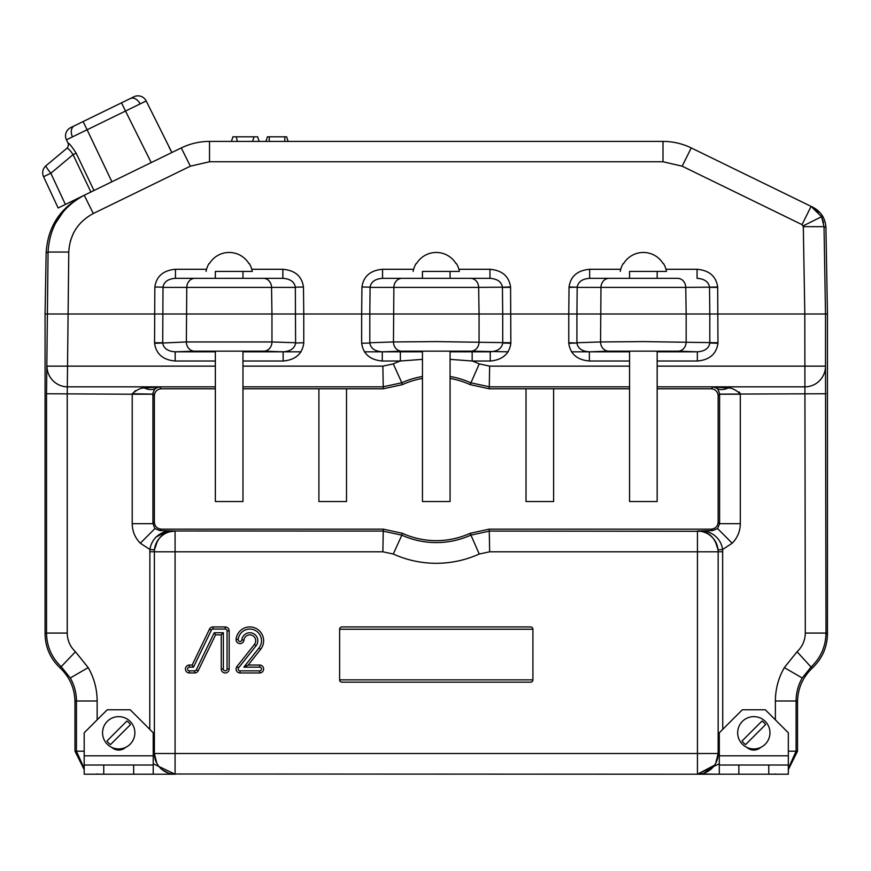 <?xml version="1.0" encoding="UTF-8"?>
<svg xmlns="http://www.w3.org/2000/svg" width="871" height="871" viewBox="0 0 871 871"><rect width="100%" height="100%" fill="white"/><g stroke="black" fill="none" stroke-linecap="round" stroke-linejoin="round"><path stroke-width="1.31" d="M422.457 359.353L400.355 361.008L382.282 361.008C370.11 359.941 363.24 354.029 361.672 343.283L369.816 343.022C370.73 348.389 374.878 351.318 382.282 351.808L364.361 351.808M629.559 361.008L589.373 361.008C577.201 359.941 570.331 354.029 568.774 343.283L568.763 313.995L502.709 313.995L502.425 287.376L510.58 287.376L510.852 343.283C509.285 354.029 502.415 359.941 490.242 361.008L490.242 351.808C497.635 351.318 501.794 348.389 502.709 343.022L502.709 313.995L479.061 313.995L479.061 341.955A9.2 8.155 91.9 0 1 470.906 351.165L401.618 351.165L382.282 351.808L422.457 351.819M568.763 342.749L576.918 343.022C577.832 348.389 581.98 351.318 589.373 351.808L571.463 351.808M805.294 633.075L826.002 633.075C825.752 646.489 820.765 657.801 811.043 667.034L797.063 651.758L784.314 667.622L797.063 651.758C802.409 646.674 805.152 640.457 805.294 633.075L804.804 313.995L825.512 313.995L709.811 313.995L709.527 287.376L717.682 287.376L717.954 343.283C716.387 354.029 709.517 359.941 697.344 361.008L697.344 351.808C704.737 351.318 708.896 348.389 709.811 343.022L709.811 313.995L686.163 313.995L686.163 341.955A9.2 8.155 91.9 0 1 678.008 351.165L608.709 351.165L589.373 351.808L629.559 351.808M622.656 278.328L589.656 278.328C582.264 278.862 578.115 281.812 577.201 287.19L569.046 287.376L568.763 313.995L686.163 313.995L685.749 287.376L709.527 287.19C708.613 281.812 704.454 278.862 697.061 278.328L697.061 269.281C709.234 270.348 716.104 276.259 717.671 287.005L717.682 287.376M569.046 287.376L569.046 287.005C570.614 276.259 577.484 270.348 589.656 269.281L589.656 278.328L677.594 278.328A9.2 8.155 -90 0 1 685.749 287.376L600.968 287.376L600.565 341.955L643.364 341.595L717.965 342.749M415.554 278.328L382.554 278.328C375.161 278.862 371.013 281.812 370.099 287.19L361.955 287.005C363.512 276.259 370.382 270.348 382.554 269.281L413.649 269.281M382.554 269.281L382.554 278.328L470.503 278.328A9.2 8.155 -90 0 1 478.647 287.376L370.099 287.376L369.816 313.995L479.061 313.995L478.647 287.376L502.425 287.19C501.511 281.812 497.363 278.862 489.959 278.328L489.959 269.281C502.142 270.348 509.002 276.259 510.569 287.005L510.58 287.376M251.773 269.281L282.868 269.281L282.868 278.328L249.868 278.328M282.868 269.281C295.04 270.348 301.91 276.259 303.467 287.005L295.323 287.19C294.409 281.812 290.261 278.862 282.868 278.328L175.463 278.328C168.059 278.862 163.911 281.812 162.997 287.19L154.853 287.005C156.421 276.259 163.291 270.348 175.463 269.281L175.463 278.328L208.452 278.328M84.193 769.616L74.982 751.205L76.441 751.205L84.193 768.44L76.441 751.205L76.441 700.992C76.398 692.772 74.34 685.107 70.279 677.976L61.482 667.034C51.759 657.801 46.773 646.489 46.522 633.075L46.522 393.757L48.068 252.046C49.56 226.395 61.623 207.461 84.237 195.256L82.32 196.193C59.696 208.398 47.644 227.331 46.141 252.993L45.074 313.995L271.959 313.995L271.545 287.376L162.997 287.376L162.714 342.749L154.559 342.749L154.842 287.376M194.919 278.328A9.2 8.155 -90 0 0 186.775 287.376L186.361 341.955L162.714 343.022C163.628 348.389 167.787 351.318 175.18 351.808L175.18 361.008C163.008 359.941 156.138 354.029 154.57 343.283L162.714 343.022M242.965 351.808L283.151 351.808L283.151 361.008L242.965 361.008M301.061 351.808L283.151 351.808C290.544 351.318 294.692 348.389 295.607 343.022L303.761 342.749L295.607 343.022M194.516 351.165A9.2 8.155 88.1 0 1 186.361 341.955L271.959 341.955A9.2 8.155 91.9 0 1 263.804 351.165L194.516 351.165L175.18 351.808L215.355 351.808M215.355 388.782L161.277 388.782C157.118 389.217 154.809 391.515 154.374 395.684L152.926 394.117L152.926 523.7L154.94 528.577L159.829 530.602L175.082 530.983C164.216 530.918 157.346 537.211 154.461 549.873L154.374 551.789A20.708 20.708 0 0 1 175.082 531.081L175.082 774.221L153.22 763.758M149.768 729.343L149.877 549.449C151.587 539.78 157.586 533.564 167.874 530.798L155.659 537.276M719.294 763.758L697.442 774.221L697.442 531.081A20.708 20.708 0 0 1 718.15 551.789L718.063 549.873C715.178 537.211 708.297 530.918 697.442 530.983L712.696 530.602L717.584 528.577L719.598 523.7L719.598 394.117C718.433 389.86 717.464 387.9 716.691 388.248L713.175 386.855L728.036 388.052C723.638 390.012 719.849 390.077 716.691 388.248L716.702 388.248M725.271 387.628L728.047 388.052C731.292 387.671 735.385 389.566 740.306 393.757L740.306 523.7L719.598 523.7L718.15 522.241C717.704 526.411 715.407 528.708 711.248 529.143L489.241 529.143L470.144 533.292L470.699 535.164L489.654 531.081L701.286 531.288M241.855 639.858A1.851 1.851 0 0 1 239.917 641.502A1.851 1.851 0 0 1 238.186 639.456A11.693 11.693 0 0 1 254.256 629.94A11.693 11.693 0 0 1 258.981 648.002L243.836 667.164L259.656 667.164A1.851 1.851 0 0 1 261.507 669.004A1.851 1.851 0 0 1 259.656 670.855L240.026 670.855A1.851 1.851 0 0 1 238.578 667.861L256.085 645.716A8.002 8.002 0 0 0 250.26 632.76A8.002 8.002 0 0 0 241.855 639.858L243.956 640.098A3.963 3.963 0 0 1 239.797 643.604A3.963 3.963 0 0 1 236.085 639.216A13.805 13.805 0 0 1 255.061 627.98A13.805 13.805 0 0 1 260.636 649.32L248.202 665.052L259.656 665.052A3.963 3.963 0 0 1 263.619 669.004A3.963 3.963 0 0 1 259.656 672.967L240.026 672.967A3.963 3.963 0 0 1 236.923 666.555L254.43 644.409A5.89 5.89 0 0 0 250.14 634.872A5.89 5.89 0 0 0 243.956 640.098M797.531 751.205L797.531 701.83C797.782 688.417 802.768 677.105 812.491 667.872L811.043 667.034L802.245 677.976C798.174 685.107 796.127 692.772 796.083 700.992L796.083 751.205L788.331 768.44L796.083 751.205L797.531 751.205L788.331 769.616M209.519 161.756L209.519 141.407C199.611 141.44 190.194 143.617 181.277 147.928L151.216 162.594L125.511 111.042L146.186 100.949L171.892 152.512L151.216 162.594L181.277 147.928C190.194 143.617 199.611 141.44 209.519 141.407L663.005 141.407C672.913 141.44 682.331 143.617 691.247 147.928L811.097 206.383L821.56 216.716L824.02 226.667L803.312 226.667L802.028 224.642L682.167 166.187L663.005 161.756L209.519 161.756L190.357 166.187L93.317 213.515C77.965 221.789 69.789 234.637 68.776 252.046L67.23 393.757L67.23 633.075C67.372 640.457 70.116 646.674 75.461 651.758L88.211 667.622L75.461 651.758L60.034 667.872C50.311 658.639 45.325 647.327 45.074 633.914L46.522 633.075L67.23 633.075M402.021 278.328A9.2 8.155 -90 0 0 393.877 287.376L393.463 341.955L436.262 341.595L510.863 342.749M303.478 287.376L303.761 313.995L271.959 313.995L271.959 341.955L295.607 342.749L295.334 287.376L271.545 287.376A9.2 8.155 -90 0 0 263.401 278.328M267.756 136.812L286.668 136.812L288.072 141.407M818.533 212.154L811.097 206.383L802.028 224.642M154.94 528.577L140.307 543.221L149.877 549.449L154.461 549.873L157.466 540.804M168.234 532.039L175.082 530.983L382.87 531.081L401.825 535.164L402.38 533.292L383.284 529.143L161.277 529.143C157.118 528.708 154.809 526.411 154.374 522.241L154.374 395.684M153.002 393.18L153.154 392.364M153.906 390.502L154.581 389.479M154.962 389.043L155.833 388.248C155.06 387.9 154.091 389.86 152.926 394.117L132.218 393.757C137.139 389.566 141.222 387.671 144.477 388.052L159.349 386.855L155.833 388.248C152.675 390.077 148.887 390.012 144.477 388.052M135.332 390.654L132.218 394.225L46.522 393.757M196.313 669.81L214.212 632.749L223.357 632.749L223.357 669.004A1.851 1.851 0 0 0 225.208 670.855A1.851 1.851 0 0 0 227.048 669.004L227.048 630.898A1.851 1.851 0 0 0 225.208 629.058L213.057 629.058A1.851 1.851 0 0 0 211.392 630.103L193.482 667.164L189.399 667.164A1.851 1.851 0 0 0 187.548 669.004A1.851 1.851 0 0 0 189.399 670.855L194.647 670.855A1.851 1.851 0 0 0 196.313 669.81L198.207 670.735L215.54 634.861L221.245 634.861L221.245 669.004A3.963 3.963 0 0 0 225.208 672.967A3.963 3.963 0 0 0 229.16 669.004L229.16 630.898A3.963 3.963 0 0 0 225.208 626.946L213.057 626.946A3.963 3.963 0 0 0 209.486 629.178L192.164 665.052L189.399 665.052A3.963 3.963 0 0 0 185.436 669.004A3.963 3.963 0 0 0 189.399 672.967L194.647 672.967A3.963 3.963 0 0 0 198.207 670.735M193.482 667.164L192.164 665.052M223.357 632.749L221.245 634.861M214.212 632.749L215.54 634.861M702.755 530.842L704.65 530.798C714.949 533.585 720.948 539.802 722.647 549.449L732.217 543.221L722.647 549.449L722.745 729.343M715.32 541.25L718.063 549.873L722.647 549.449M718.15 751.205L719.294 751.205M722.745 551.746L718.15 551.746L718.15 753.502L715.722 763.236L718.15 753.502L719.294 753.252M153.22 753.252L154.374 753.502A20.708 20.708 0 0 0 175.082 774.221L103.747 774.221L103.747 765.01L153.22 765.01L153.22 774.221M156.802 763.236L154.374 753.502L154.374 551.789L382.87 551.789L383.284 529.143M718.15 551.789L489.654 551.789L479.235 554.032L470.144 533.292A81.689 81.689 0 0 1 402.38 533.292L401.825 535.164A83.627 83.627 0 0 0 470.699 535.164M479.235 554.032A104.335 104.335 0 0 1 393.289 554.032L382.87 551.789M718.15 522.241L718.15 395.684C717.704 391.515 715.407 389.217 711.248 388.782L657.17 388.782M740.306 394.225L719.598 394.225L718.15 395.684M242.965 388.782L383.284 388.782L402.38 384.634L401.825 382.761L382.87 386.844L242.965 386.844M629.559 386.844L489.654 386.844L470.699 382.761L470.144 384.634A81.689 81.689 0 0 0 450.067 378.45M422.457 378.45A81.689 81.689 0 0 0 402.38 384.634L401.825 382.761A83.627 83.627 0 0 1 422.457 376.49M490.242 361.008L472.169 361.008A104.335 104.335 0 0 1 479.235 363.893L470.144 384.634L489.241 388.782L629.559 388.782M242.965 366.136L382.87 366.136L393.289 363.893L401.825 382.761M450.067 351.819L472.169 351.808L472.169 361.008L450.067 359.353M479.235 363.893L489.654 366.136L629.559 366.136L489.654 366.136L489.241 388.782M711.248 388.782L713.175 386.855L804.815 386.855A20.708 20.708 -45 0 0 825.512 366.136L826.002 633.075L827.45 633.914L827.45 313.995L825.937 227.603L824.02 226.667L825.512 313.995L827.45 313.995M823.607 222.715L821.56 216.716L803.16 225.883M811.097 206.383L813.013 207.32C821.103 211.686 825.403 218.447 825.937 227.603M827.45 633.914C827.2 647.327 822.213 658.639 812.491 667.872M804.869 386.92L804.815 386.855A20.708 20.708 -45 0 0 825.523 366.147M826.002 393.757L719.598 394.117M740.306 393.757L739.283 392.004M709.876 535.023L711.683 536.59M700.502 773.992L719.294 774.221L697.442 774.221L714.558 765.163L704.127 773.11M172.012 773.992L697.442 774.221A20.708 20.708 0 0 0 718.15 753.502L154.374 753.502M243.836 667.164L248.202 665.052M339.614 629.243A2.297 2.297 0 0 1 341.911 626.946L530.602 626.946A2.297 2.297 0 0 1 532.91 629.243L339.614 629.243L339.614 679.87L532.91 679.87L532.91 629.243M532.91 679.87A2.297 2.297 0 0 1 530.602 682.167L341.911 682.167A2.297 2.297 0 0 1 339.614 679.87M45.074 313.995L45.074 633.914M74.982 751.205L74.982 701.83C74.732 688.417 69.756 677.105 60.034 667.872M152.926 394.225L132.218 394.225L132.218 523.7L152.926 523.7L154.374 522.241M153.22 751.205L154.374 751.205M162.093 769.637L168.397 773.11M47.001 366.147A20.708 20.708 45 0 0 67.709 386.855L159.349 386.855L161.277 388.782M215.355 366.136L47.012 366.136A20.708 20.708 45 0 0 67.709 386.844L215.355 386.844M436.262 278.328L489.959 278.328M401.618 351.165A9.2 8.155 88.1 0 1 393.463 341.955L369.816 342.749L369.816 313.995L361.661 313.995L361.944 287.376M303.761 342.749L303.761 313.995L361.661 313.995L361.661 342.749M93.317 213.515L84.237 195.256L163.617 156.54M63.768 211L55.047 223.978M97.574 188.757L111.913 181.756L87.111 129.768L72.478 136.867A9.2 6.511 -116 0 1 74.34 125.838L133.916 96.779A9.2 9.2 0 0 1 146.186 100.949L169.823 148.353L146.186 100.949A9.2 9.2 0 0 0 133.916 96.779L70.703 127.612A9.2 9.2 0 0 0 66.436 139.85L72.478 136.867M231.457 141.407L232.873 136.812L257.664 136.812L259.079 141.407M253.994 136.812L252.59 141.407M537.505 141.407L539.813 141.407M682.167 166.187L691.247 147.928C682.331 143.617 672.913 141.44 663.005 141.407L663.005 161.756M677.594 278.328L664.072 278.328M589.373 361.008L589.373 351.808M609.123 278.328A9.2 8.155 -90 0 0 600.968 287.376L577.19 287.376L576.918 313.995L576.918 342.749L600.565 341.955A9.2 8.155 88.1 0 0 608.709 351.165M393.289 363.893A104.335 104.335 0 0 1 400.355 361.008L400.355 351.808M382.282 361.008L382.282 351.808M125.653 747.383A10.354 10.354 0 0 1 111.76 747.383A10.354 10.354 0 0 0 125.653 747.383A10.354 10.354 0 0 1 111.76 747.383A10.354 10.354 0 0 0 125.653 747.383M153.22 755.81L153.22 732.794L130.215 709.789L107.198 709.789L84.193 732.794L84.193 755.81L153.22 755.81L153.22 765.01M133.666 774.221L133.666 765.01M103.747 774.221L84.193 774.221L84.193 755.81M84.193 765.01L103.747 765.01M171.892 152.512L169.116 147.308M66.436 139.85L67.894 142.931C69.299 143.377 72.053 146.785 76.147 153.154L93.97 190.509L90.889 192.012L73.066 154.646L50.845 173.231L43.55 176.693L58.139 207.984L46.468 182.954M53.044 197.053L58.139 207.984L65.39 204.456L50.845 173.231A9.2 1.078 50.1 0 1 45.989 165.74A9.2 9.2 0 0 0 43.55 176.693A9.2 9.2 0 0 1 45.989 165.74L66.697 148.44A4.605 4.605 0 0 0 67.894 142.931A4.605 4.605 0 0 1 66.697 148.44L66.12 148.919M65.39 204.456L90.889 192.012M76.147 153.154L73.066 154.646C70.094 150.073 67.971 148.005 66.697 148.44A4.605 4.605 154.5 0 0 67.894 142.931M121.505 102.832L125.511 111.042L87.111 129.768L83.115 121.559L74.34 125.838M133.916 96.779L70.703 127.612M107.285 744.215A16.157 16.157 0 0 0 130.127 744.215A16.157 16.157 0 0 0 130.127 721.373A16.157 16.157 0 0 0 107.285 721.373A16.157 16.157 0 0 0 107.285 744.215M128.854 722.647A14.35 14.35 0 0 1 130.487 724.596L110.508 744.574A14.35 14.35 0 0 1 106.937 740.992L126.905 721.025A14.35 14.35 0 0 1 128.854 722.647M215.355 278.328L215.355 271.425L252.263 271.425L242.965 271.425L242.965 278.328M206.057 271.425A23.473 23.473 0 0 1 208.975 263.597L209.399 263.597A23.103 23.103 0 0 1 248.921 263.597L248.921 263.597M252.263 271.425A23.473 23.473 0 0 0 249.356 263.597M215.355 351.481L215.355 501.533L242.965 501.533L242.965 351.481M215.355 271.425L229.16 271.425M318.906 388.782L318.906 501.533L346.516 501.533L346.516 388.782M422.457 278.328L422.457 271.425L459.365 271.425L450.067 271.425L450.067 278.328M413.159 271.425A23.473 23.473 0 0 1 416.066 263.597L416.501 263.597A23.103 23.103 0 0 1 456.023 263.597L456.023 263.597M459.365 271.425A23.473 23.473 0 0 0 456.458 263.597M422.457 351.481L422.457 501.533L450.067 501.533L450.067 351.481M422.457 271.425L436.262 271.425M760.753 747.383A10.354 10.354 0 0 1 746.872 747.383A10.354 10.354 0 0 0 760.753 747.383A10.354 10.354 0 0 1 746.872 747.383A10.354 10.354 0 0 0 760.753 747.383M742.397 744.215A16.157 16.157 0 0 0 765.239 744.215A16.157 16.157 0 0 0 765.239 721.373A16.157 16.157 0 0 0 742.397 721.373A16.157 16.157 0 0 0 742.397 744.215M763.965 722.647A14.35 14.35 0 0 1 765.587 724.596L745.62 744.574A14.35 14.35 0 0 1 742.038 740.992L762.016 721.025A14.35 14.35 0 0 1 763.965 722.647M768.766 765.01L738.858 765.01L738.858 774.221L768.766 774.221L768.766 765.01L788.331 765.01L788.331 774.221L768.766 774.221M788.331 755.81L788.331 732.794L765.315 709.789L742.31 709.789L719.294 732.794L719.294 755.81L788.331 755.81L788.331 765.01M738.858 774.221L719.294 774.221L719.294 755.81M719.294 765.01L738.858 765.01M629.559 278.328L629.559 271.425L666.467 271.425L657.17 271.425L657.17 278.328M620.261 271.425A23.473 23.473 0 0 1 623.168 263.597L623.603 263.597A23.103 23.103 0 0 1 663.125 263.597L663.125 263.597M666.467 271.425A23.473 23.473 0 0 0 663.55 263.597M629.559 351.481L629.559 501.533L657.17 501.533L657.17 351.481M629.559 271.425L643.364 271.425M526.008 388.782L526.008 501.533L553.618 501.533L553.618 388.782M361.672 343.283L369.816 343.022M510.852 343.283L502.709 343.022M568.774 343.283L576.918 343.022M717.954 343.283L709.811 343.022M709.527 287.19L717.671 287.005M577.201 287.19L569.046 287.005M70.442 240.821L73.436 233.134M370.099 287.19L361.955 287.005M502.425 287.19L510.569 287.005M295.323 287.19L303.467 287.005M162.997 287.19L154.853 287.005M303.75 343.283C302.183 354.029 295.323 359.941 283.151 361.008M70.279 677.976L88.211 667.622C94.112 677.965 97.084 689.081 97.149 700.992L97.149 719.838M717.584 528.577L732.217 543.221C737.487 537.777 740.187 531.277 740.306 523.7M240.026 670.855L240.026 672.967M802.245 677.976L784.314 667.622C778.413 677.965 775.44 689.081 775.375 700.992L796.083 700.992L797.531 701.83M508.163 351.808L470.906 351.165M284.828 136.812L284.828 141.407M269.226 136.812L269.226 141.407M804.815 313.995L803.312 226.667M194.647 670.855L194.647 672.967M189.399 670.855L189.399 672.967M189.399 667.164L189.399 665.052M211.392 630.103L209.486 629.178M213.057 629.058L213.057 626.946M225.208 629.058L225.208 626.946M227.048 630.898L229.16 630.898M227.048 669.004L229.16 669.004M223.357 669.004L221.245 669.004M489.241 529.143L489.654 551.789M393.289 554.032L401.825 535.164M712.696 530.602L711.248 529.143M470.699 382.761A83.627 83.627 0 0 0 450.067 376.49M383.284 388.782L382.87 366.136M804.804 366.136L657.17 366.136L825.512 366.136L825.512 313.995M804.804 386.844L657.17 386.844M788.331 751.205L796.083 751.205M697.442 774.221A20.708 20.708 0 0 0 718.15 753.502M238.578 667.861L236.923 666.555M256.085 645.716L254.43 644.409M238.186 639.456L236.085 639.216M258.981 648.002L260.636 649.32M259.656 667.164L259.656 665.052M259.656 670.855L259.656 672.967M775.375 719.838L775.375 700.992M68.776 252.046L48.068 252.046L46.141 252.993M97.149 700.992L76.441 700.992L74.982 701.83M140.307 543.221C135.038 537.777 132.338 531.277 132.218 523.7M161.277 529.143L159.829 530.602M149.768 551.746L154.374 551.746M76.441 751.205L84.193 751.205M215.355 361.008L175.18 361.008M175.463 269.281L206.547 269.281M283.151 351.808L263.804 351.165M458.875 269.281L489.959 269.281M181.277 147.928L190.357 166.187M236.226 136.812L237.391 141.407M589.656 269.281L620.751 269.281M665.977 269.281L697.061 269.281M697.344 361.008L657.17 361.008M657.17 351.808L697.344 351.808L678.008 351.165M472.169 351.808L490.242 351.808M140.111 103.878A9.2 6.511 -116 0 0 130.28 98.554M45.989 165.74A9.2 9.2 0 0 0 43.55 176.693M267.386 136.812L265.982 141.407M776.028 774.025L773.11 774.221M709.506 770.345L704.367 773.023M168.157 773.023L163.019 770.345M96.496 774.025L99.403 774.221"/></g></svg>
